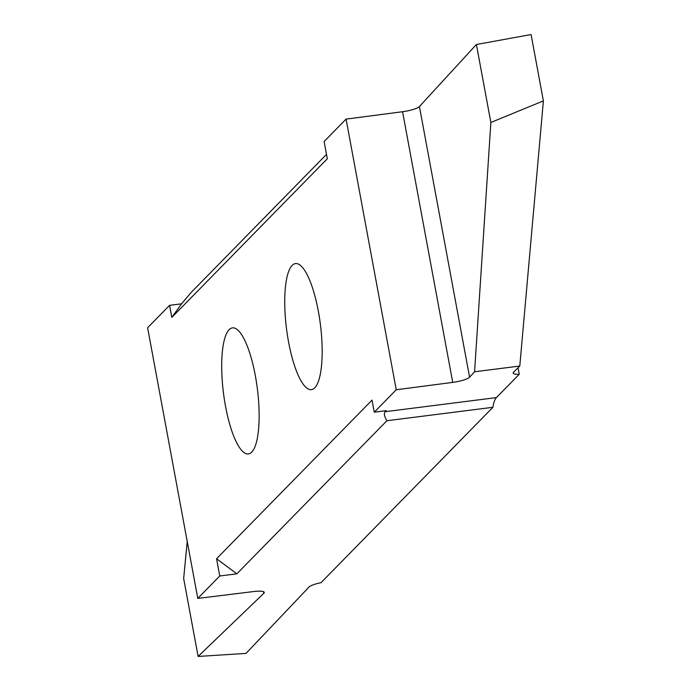 <?xml version="1.0" encoding="UTF-8"?>
<svg xmlns="http://www.w3.org/2000/svg" width="691" height="691" viewBox="0 0 691 691"><rect width="100%" height="100%" fill="white"/><g stroke="black" fill="none" stroke-linecap="round" stroke-linejoin="round"><path stroke-width="1.04" d="M225.499 406.135A63.537 17.085 82.8 0 1 232.426 327.88A63.537 17.085 82.8 0 1 255.333 375.688A63.537 17.085 82.8 0 1 248.406 453.944A63.537 17.085 82.8 0 1 225.499 406.135M288.536 341.82A63.537 17.085 82.8 0 1 295.463 263.573A63.537 17.085 82.8 0 1 318.37 311.373A63.537 17.085 82.8 0 1 311.442 389.629A63.537 17.085 82.8 0 1 288.536 341.82M518.034 367.776L519.243 374.289A14.321 2.868 -10.5 0 1 513.171 373.071A14.321 2.868 -10.5 0 1 513.594 372.173L519.787 366.04L543.385 100.895L490.86 122.471L474.57 371.775L469.586 377.2A14.321 2.868 -10.5 0 1 452.726 382.391L396.245 389.767L374.28 412.181L372.043 400.115L216.559 558.751L236.858 573.824L219.755 575.992L197.781 598.415L253.787 591.531A14.321 2.868 -10.5 0 1 264.264 592.377A14.321 2.868 -10.5 0 1 263.807 593.31L198.11 656.45L246.031 653.392L309.041 587.03A14.321 2.868 -10.5 0 1 321.03 582.677L492.925 407.293L386.9 420.733L236.858 573.824M396.245 389.767L346.079 119.102L402.568 111.726A14.321 2.868 169.5 0 0 419.428 106.535L476.41 44.5L531.085 34.55L543.385 100.895M171.826 317.394L169.589 305.327L181.56 303.815L171.826 317.394L327.309 158.757L324.114 141.517L346.079 119.102M197.781 598.415L147.615 327.741L169.589 305.327M219.755 575.992L216.559 558.751M326.498 154.369L191.165 292.44L181.56 303.815M519.787 366.04L474.57 371.775M519.243 374.289L496.397 397.601A35.794 9.631 -97.2 0 0 492.925 407.293M386.9 420.733C384.248 416.362 383.695 413.348 385.241 411.689L386.252 410.661L374.28 412.181M198.11 656.45L183.659 578.479L187.235 541.502M476.41 44.5L490.86 122.471M385.241 411.689L496.397 397.601M263.807 593.31L263.496 591.669M419.428 106.535L469.586 377.2M452.726 382.391L402.568 111.726"/></g></svg>
